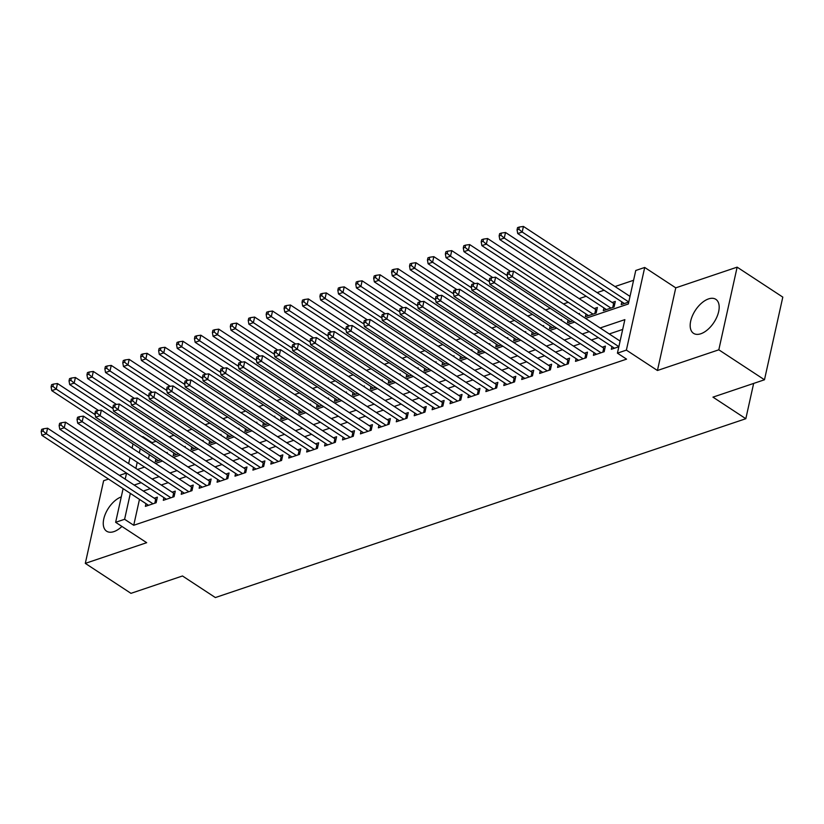 <?xml version="1.0" encoding="UTF-8"?>
<svg xmlns="http://www.w3.org/2000/svg" width="824" height="824" viewBox="0 0 824 824"><rect width="100%" height="100%" fill="white"/><g stroke="black" fill="none" stroke-linecap="round" stroke-linejoin="round"><path stroke-width="1.24" d="M708.547 298.906A20.332 11.083 -56.7 0 0 692.5 315.613A20.332 11.083 -56.7 0 0 693.53 333.329A20.332 11.083 -56.7 0 0 700.822 333.761A20.332 11.083 -56.7 0 0 716.859 317.044A20.332 11.083 -56.7 0 0 715.84 299.339A20.332 11.083 -56.7 0 0 708.547 298.906M121.272 496.893A20.332 11.083 -56.7 0 0 105.482 513.702A20.332 11.083 -56.7 0 0 106.605 531.192A20.332 11.083 -56.7 0 0 113.897 531.624A20.332 11.083 -56.7 0 0 121.931 526.443M585.565 318.404L628.321 303.994L635.757 270.488L644.708 267.46L626.384 350.118L617.423 353.146L624.86 319.63L600.13 327.973M675.762 287.844L657.439 370.501L718.816 349.809L764.476 379.771L782.8 297.114L737.14 267.151L675.762 287.844L644.708 267.46M126.453 473.028L119.449 475.386M108.531 479.063L103.628 480.722L85.305 563.379L146.682 542.686L115.638 522.313L123.106 488.632M142.171 436.885L142.923 436.627L142.779 437.287M156.055 441.273L152.049 442.622L142.923 436.627M633.574 280.284L615.003 286.546M604.085 290.233L597.091 292.592M586.163 296.269L579.169 298.628M568.241 302.315L563.492 303.922M550.319 308.351L545.57 309.958M532.407 314.397L527.648 316.004M514.485 320.443L509.726 322.04M496.563 326.479L491.804 328.086M478.641 332.525L473.882 334.122M460.719 338.561L455.96 340.168M442.797 344.607L438.038 346.214M424.875 350.643L420.116 352.25M406.953 356.689L402.194 358.296M389.031 362.735L384.272 364.332M371.109 368.771L366.35 370.378M353.187 374.817L348.439 376.413M335.265 380.853L330.517 382.46M317.353 386.899L312.595 388.506M299.431 392.935L294.673 394.542M281.509 398.981L276.751 400.588M263.587 405.027L258.829 406.623M245.665 411.063L240.907 412.669M227.743 417.109L222.985 418.705M209.821 423.145L205.063 424.751M191.899 429.191L187.141 430.798M173.977 435.227L169.219 436.833M718.816 349.809L737.14 267.151M764.476 379.771L712.956 397.137L745.823 418.716L215.363 597.554L182.485 575.976L130.965 593.342L85.305 563.379M611.933 346.564L611.336 349.283L618.845 346.75M594.011 352.6L593.414 355.329L604.167 351.704L605.403 346.111L602.262 347.172M576.089 358.646L575.492 361.365L586.245 357.74L587.481 352.157L584.35 353.218M558.167 364.692L557.57 367.411L568.323 363.786L569.559 358.193L566.428 359.254M540.256 370.728L539.648 373.447L550.401 369.822L551.637 364.239L548.506 365.3M522.334 376.774L521.726 379.493L532.479 375.868L533.715 370.285L530.584 371.336M504.412 382.81L503.804 385.529L514.557 381.903L515.793 376.321L512.662 377.382M486.49 388.856L485.882 391.575L496.635 387.95L497.871 382.367L494.74 383.418M468.568 394.892L467.96 397.621L478.713 393.996L479.949 388.403L476.818 389.464M450.646 400.938L450.038 403.657L460.791 400.031L462.037 394.449L458.896 395.51M432.724 406.984L432.116 409.703L442.869 406.077L444.115 400.485L440.974 401.546M414.802 413.02L414.204 415.739L424.957 412.113L426.193 406.531L423.052 407.592M396.88 419.066L396.282 421.785L407.035 418.159L408.271 412.577L405.13 413.627M378.958 425.102L378.36 427.821L389.113 424.195L390.349 418.613L387.208 419.673M361.036 431.148L360.438 433.867L371.191 430.241L372.427 424.659L369.286 425.709M343.114 437.183L342.516 439.913L353.269 436.287L354.505 430.695L351.374 431.755M325.202 443.23L324.594 445.949L335.347 442.323L336.583 436.741L333.452 437.802M307.28 449.276L306.672 451.995L317.425 448.369L318.661 442.776L315.53 443.837M289.358 455.312L288.75 458.031L299.503 454.405L300.739 448.822L297.608 449.883M271.436 461.358L270.828 464.077L281.581 460.451L282.817 454.869L279.686 455.919M253.514 467.393L252.906 470.113L263.659 466.487L264.895 460.904L261.764 461.965M235.592 473.44L234.984 476.159L245.737 472.533L246.984 466.951L243.842 468.001M217.67 479.475L217.062 482.205L227.815 478.579L229.062 472.986L225.92 474.047M199.748 485.521L199.15 488.241L209.893 484.615L211.14 479.032L207.998 480.093M181.826 491.567L181.228 494.287L191.982 490.661L193.218 485.068L190.076 486.129M163.904 497.603L163.307 500.322L174.06 496.697L175.296 491.114L172.154 492.175M167.107 453.252L167.282 452.479L166.386 452.778M185.029 447.205L185.204 446.433L184.308 446.732M202.951 441.17L203.116 440.397L202.23 440.696M220.873 435.123L221.038 434.351L220.152 434.65M238.795 429.088L238.96 428.305L238.074 428.614M256.717 423.042L256.882 422.269L255.996 422.568M274.629 416.996L274.804 416.223L273.918 416.532M292.551 410.96L292.726 410.187L291.83 410.486M310.473 404.914L310.648 404.141L309.752 404.44M328.395 398.878L328.57 398.105L327.674 398.404M346.317 392.832L346.492 392.059L345.596 392.358M364.239 386.796L364.414 386.013L363.518 386.322M382.161 380.75L382.336 379.977L381.44 380.276M400.083 374.704L400.258 373.931L399.362 374.24M418.005 368.668L418.17 367.895L417.284 368.194M435.927 362.622L436.092 361.849L435.206 362.148M453.849 356.586L454.014 355.813L453.128 356.112M471.771 350.54L471.936 349.767L471.05 350.066M489.693 344.504L489.858 343.721L488.972 344.03M507.605 338.458L507.78 337.686L506.884 337.984M525.527 332.412L525.702 331.639L524.806 331.948M543.449 326.376L543.624 325.604L542.728 325.902M561.371 320.33L561.546 319.558L560.65 319.856M579.293 314.294L579.468 313.522L578.572 313.82M585.998 313.965L585.401 316.684L596.143 313.058L597.39 307.476L594.248 308.537M603.92 307.929L603.312 310.648L614.065 307.022L615.312 301.429L612.17 302.49M152.049 442.622L151.904 443.271M149.381 454.693L148.464 458.813M155.891 458.968L155.283 461.687L160.67 459.874M173.812 452.922L173.205 455.641L178.592 453.828M191.734 446.886L191.127 449.605L196.514 447.793M209.657 440.84L209.049 443.559L214.436 441.746M227.578 434.804L226.971 437.523L232.347 435.711M245.5 428.758L244.893 431.477L250.269 429.664M263.423 422.712L262.815 425.431L268.191 423.618M281.334 416.676L280.737 419.395L286.113 417.583M299.256 410.63L298.659 413.349L304.035 411.537M317.178 404.594L316.581 407.313L321.957 405.501M335.1 398.548L334.503 401.267L339.879 399.455M353.022 392.512L352.425 395.232L357.801 393.419M370.944 386.466L370.337 389.186L375.723 387.373M388.866 380.42L388.259 383.139L393.645 381.327M406.788 374.384L406.181 377.104L411.567 375.291M424.71 368.338L424.103 371.058L429.489 369.245M442.632 362.303L442.024 365.022L447.411 363.209M460.554 356.256L459.947 358.976L465.323 357.163M478.476 350.221L477.868 352.94L483.245 351.127M496.388 344.174L495.791 346.894L501.167 345.081M514.31 338.128L513.712 340.848L519.089 339.035M532.232 332.093L531.635 334.812L537.011 332.999M550.154 326.047L549.556 328.766L554.933 326.953M568.076 320.011L567.479 322.73L572.855 320.917M621.842 301.883L621.234 304.602L628.753 302.068M139.472 499.375L133.725 525.279L626.559 359.14L617.423 353.146M622.687 329.435L609.266 333.957M598.348 337.644L591.344 340.003M580.426 343.68L573.422 346.049M562.504 349.726L555.5 352.085M544.582 355.772L537.578 358.131M526.66 361.808L519.656 364.167M508.738 367.854L501.734 370.213M490.816 373.89L483.812 376.249M472.894 379.936L465.89 382.295M454.972 385.972L447.978 388.341M437.05 392.018L430.056 394.377M419.128 398.064L412.134 400.423M401.206 404.1L394.212 406.459M383.294 410.146L376.29 412.505M365.372 416.182L358.368 418.541M347.45 422.228L340.446 424.587M329.528 428.264L322.524 430.633M311.606 434.31L304.602 436.668M293.684 440.356L286.68 442.715M275.762 446.392L268.758 448.75M257.84 452.438L250.836 454.797M239.918 458.474L232.914 460.832M221.996 464.52L215.002 466.878M204.074 470.556L197.08 472.914M186.152 476.602L179.158 478.96M168.24 482.637L161.236 485.006M150.318 488.683L143.314 491.042M145.982 503.649L145.385 506.369L156.138 502.743L157.374 497.16L154.232 498.211M745.823 418.716L753.651 383.418M657.439 370.501L626.384 350.118M133.725 525.279L124.599 519.285L115.638 522.313M137.536 469.453L144.54 467.095M155.458 463.407L162.462 461.049M173.38 457.372L180.384 455.002M191.302 451.325L198.306 448.967M209.224 445.279L216.228 442.921M227.146 439.243L234.14 436.885M245.068 433.197L252.062 430.839M262.99 427.162L269.984 424.803M280.912 421.116L287.906 418.757M298.824 415.08L305.828 412.711M316.746 409.034L323.75 406.675M334.668 402.988L341.672 400.629M352.59 396.952L359.594 394.593M370.512 390.906L377.516 388.547M388.434 384.87L395.438 382.511M406.356 378.824L413.36 376.465M424.278 372.788L431.282 370.419M442.2 366.742L449.193 364.383M460.122 360.696L467.115 358.337M478.044 354.66L485.037 352.301M495.966 348.614L502.959 346.255M513.877 342.578L520.881 340.219M531.799 336.532L538.803 334.173M549.721 330.496L556.725 328.127M567.643 324.45L574.647 322.091M140.245 448.699L139.328 452.819M137.227 462.295L135.888 468.362M125.197 479.156L126.546 473.089M128.647 463.613L129.996 457.547M132.087 448.071L133.004 443.951M130.336 493.38L124.599 519.285M589.212 331.65L582.207 334.008M571.289 337.696L564.286 340.054M553.368 343.732L546.364 346.09M535.446 349.778L528.452 352.136M517.524 355.813L510.53 358.172M499.602 361.86L492.608 364.218M481.679 367.895L474.686 370.264M463.768 373.942L456.764 376.3M445.846 379.988L438.842 382.346M427.924 386.023L420.92 388.382M410.002 392.07L402.998 394.428M392.08 398.105L385.076 400.464M374.158 404.151L367.154 406.51M356.236 410.187L349.232 412.546M338.314 416.233L331.31 418.592M320.392 422.269L313.388 424.638M302.47 428.315L295.476 430.674M284.548 434.361L277.554 436.72M266.626 440.397L259.632 442.756M248.714 446.443L241.71 448.802M230.792 452.479L223.788 454.838M212.87 458.525L205.866 460.884M194.948 464.561L187.944 466.93M177.026 470.607L170.022 472.966M159.104 476.653L152.1 479.012M141.182 482.689L134.178 485.048M154.809 503.186L155.695 499.169L47.576 428.212L46.34 433.795L152.996 503.794M42.992 431.014L43.487 428.779L41.694 429.386L41.2 431.622L42.992 431.014L46.34 433.795L41.859 435.309L148.516 505.308M155.695 499.169A2.606 1.246 -167.5 0 0 156.508 499.581L156.807 499.694M47.576 428.212L43.487 428.779M41.2 431.622L41.859 435.309M98.54 410.476L57.484 383.531L56.248 389.113L51.768 390.627L158.424 460.626M95.172 414.668L56.248 389.113L52.901 386.332L53.395 384.108L51.603 384.705L51.109 386.94L52.901 386.332M51.768 390.627L51.109 386.94M53.395 384.108L57.484 383.531M172.731 497.15L173.617 493.133L65.498 422.166L64.262 427.759L170.918 497.758M60.914 424.978L61.409 422.743L59.616 423.34L59.122 425.575L60.914 424.978L64.262 427.759L59.781 429.263L166.438 499.272M173.617 493.133A2.606 1.246 -167.5 0 0 174.43 493.535L174.729 493.648M65.498 422.166L61.409 422.743M59.122 425.575L59.781 429.263M190.653 491.104L191.539 487.087L83.42 416.13L82.184 421.713L188.84 491.712M78.836 418.932L79.331 416.697L77.538 417.304L77.044 419.54L78.836 418.932L82.184 421.713L77.703 423.227L184.36 493.226M191.539 487.087A2.606 1.246 -167.5 0 0 192.352 487.489L192.651 487.602M83.42 416.13L79.331 416.697M77.044 419.54L77.703 423.227M208.575 485.068L209.461 481.051L101.342 410.084L100.106 415.677L206.762 485.676M96.758 412.896L97.253 410.661L95.46 411.258L94.966 413.493L96.758 412.896L100.106 415.677L95.625 417.181L202.282 487.18M209.461 481.051A2.606 1.246 -167.5 0 0 210.275 481.453L210.573 481.566M101.342 410.084L97.253 410.661M94.966 413.493L95.625 417.181M226.497 479.022L227.383 475.005L119.264 404.048L118.028 409.631L224.684 479.63M114.68 406.85L115.175 404.615L113.382 405.223L112.888 407.458L114.68 406.85L118.028 409.631L113.547 411.145L220.204 481.144M227.383 475.005A2.606 1.246 -167.5 0 0 228.197 475.407L228.495 475.52M119.264 404.048L115.175 404.615M112.888 407.458L113.547 411.145M116.462 404.44L75.406 377.495L74.17 383.078L69.69 384.581L176.346 454.591M113.094 408.622L74.17 383.078L70.823 380.297L71.317 378.062L69.525 378.669L69.031 380.904L70.823 380.297M69.69 384.581L69.031 380.904M71.317 378.062L75.406 377.495M134.384 398.394L93.328 371.449L92.082 377.031L87.602 378.546L194.268 448.544M131.016 402.586L92.082 377.031L88.745 374.251L89.239 372.015L87.447 372.623L86.953 374.858L88.745 374.251M87.602 378.546L86.953 374.858M89.239 372.015L93.328 371.449M152.306 392.358L111.25 365.403L110.004 370.996L105.524 372.5L212.19 442.509M148.938 396.54L110.004 370.996L106.656 368.215L107.161 365.98L105.369 366.577L104.864 368.812L106.656 368.215M105.524 372.5L104.864 368.812M107.161 365.98L111.25 365.403M170.228 386.312L129.172 359.367L127.926 364.95L123.445 366.464L230.112 436.463M166.86 390.504L127.926 364.95L124.579 362.169L125.073 359.933L123.281 360.541L122.786 362.776L124.579 362.169M123.445 366.464L122.786 362.776M125.073 359.933L129.172 359.367M244.409 472.976L245.305 468.969L137.186 398.002L135.95 403.585L242.606 473.594M132.602 400.804L133.097 398.579L131.304 399.177L130.81 401.412L132.602 400.804L135.95 403.585L131.469 405.099L238.126 475.098M245.305 468.969A2.606 1.246 -167.5 0 0 246.118 469.371L246.417 469.484M137.186 398.002L133.097 398.579M130.81 401.412L131.469 405.099M188.15 380.266L147.084 353.321L145.848 358.914L141.368 360.418L248.034 430.416M184.782 384.458L145.848 358.914L142.5 356.133L142.995 353.898L141.203 354.495L140.708 356.73L142.5 356.133M141.368 360.418L140.708 356.73M142.995 353.898L147.084 353.321M262.331 466.94L263.227 462.923L155.108 391.966L153.861 397.549L260.528 467.548M150.524 394.768L151.019 392.533L149.226 393.141L148.732 395.376L150.524 394.768L153.861 397.549L149.381 399.053L256.048 469.062M263.227 462.923A2.606 1.246 -167.5 0 0 264.041 463.325L264.339 463.438M155.108 391.966L151.019 392.533M148.732 395.376L149.381 399.053M206.062 374.23L165.006 347.285L163.77 352.868L159.29 354.382L265.946 424.381M202.704 378.412L163.77 352.868L160.423 350.087L160.917 347.852L159.125 348.459L158.63 350.694L160.423 350.087M159.29 354.382L158.63 350.694M160.917 347.852L165.006 347.285M280.253 460.894L281.149 456.877L173.03 385.92L171.783 391.503L278.45 461.512M168.436 388.722L168.941 386.487L167.148 387.095L166.644 389.33L168.436 388.722L171.783 391.503L167.303 393.017L273.97 463.016M281.149 456.877A2.606 1.246 -167.5 0 0 281.963 457.289L282.261 457.402M173.03 385.92L168.941 386.487M166.644 389.33L167.303 393.017M223.984 368.184L182.928 341.239L181.692 346.822L177.212 348.336L283.868 418.334M220.616 372.376L181.692 346.822L178.345 344.041L178.839 341.816L177.047 342.413L176.552 344.648L178.345 344.041M177.212 348.336L176.552 344.648M178.839 341.816L182.928 341.239M298.175 454.858L299.071 450.841L190.941 379.874L189.705 385.467L296.372 455.466M186.358 382.686L186.852 380.451L185.06 381.048L184.566 383.284L186.358 382.686L189.705 385.467L185.225 386.971L291.892 456.98M299.071 450.841A2.606 1.246 -167.5 0 0 299.874 451.243L300.183 451.356M190.941 379.874L186.852 380.451M184.566 383.284L185.225 386.971M241.906 362.148L200.85 335.203L199.614 340.786L195.133 342.29L301.79 412.299M238.538 366.33L199.614 340.786L196.267 338.005L196.761 335.77L194.969 336.377L194.474 338.613L196.267 338.005M195.133 342.29L194.474 338.613M196.761 335.77L200.85 335.203M316.097 448.812L316.993 444.795L208.863 373.839L207.627 379.421L314.294 449.42M204.28 376.64L204.774 374.405L202.982 375.013L202.488 377.248L204.28 376.64L207.627 379.421L203.147 380.935L309.814 450.934M316.993 444.795A2.606 1.246 -167.5 0 0 317.796 445.197L318.105 445.31M208.863 373.839L204.774 374.405M202.488 377.248L203.147 380.935M259.828 356.102L218.772 329.157L217.536 334.74L213.055 336.254L319.712 406.253M256.46 360.294L217.536 334.74L214.189 331.959L214.683 329.724L212.891 330.331L212.396 332.566L214.189 331.959M213.055 336.254L212.396 332.566M214.683 329.724L218.772 329.157M334.019 442.776L334.904 438.759L226.785 367.792L225.549 373.385L332.206 443.384M222.202 370.604L222.696 368.369L220.904 368.967L220.41 371.202L222.202 370.604L225.549 373.385L221.069 374.889L327.725 444.888M334.904 438.759A2.606 1.246 -167.5 0 0 335.718 439.161L336.027 439.274M226.785 367.792L222.696 368.369M220.41 371.202L221.069 374.889M277.75 350.066L236.694 323.111L235.458 328.704L230.977 330.208L337.634 400.217M274.382 354.248L235.458 328.704L232.111 325.923L232.605 323.688L230.813 324.285L230.318 326.52L232.111 325.923M230.977 330.208L230.318 326.52M232.605 323.688L236.694 323.111M351.941 436.73L352.827 432.713L244.707 361.757L243.471 367.339L350.128 437.338M240.124 364.558L240.618 362.323L238.826 362.931L238.332 365.166L240.124 364.558L243.471 367.339L238.991 368.853L345.647 438.852M352.827 432.713A2.606 1.246 -167.5 0 0 353.64 433.115L353.949 433.228M244.707 361.757L240.618 362.323M238.332 365.166L238.991 368.853M295.672 344.02L254.616 317.075L253.38 322.658L248.9 324.172L355.556 394.171M292.304 348.212L253.38 322.658L250.032 319.877L250.527 317.642L248.735 318.249L248.24 320.484L250.032 319.877M248.9 324.172L248.24 320.484M250.527 317.642L254.616 317.075M369.863 430.684L370.748 426.678L262.629 355.711L261.393 361.293L368.05 431.302M258.046 358.512L258.54 356.287L256.748 356.885L256.254 359.12L258.046 358.512L261.393 361.293L256.913 362.807L363.569 432.806M370.748 426.678A2.606 1.246 -167.5 0 0 371.562 427.079L371.861 427.192M262.629 355.711L258.54 356.287M256.254 359.12L256.913 362.807M313.594 337.974L272.538 311.029L271.302 316.622L266.822 318.126L373.478 388.125M310.226 342.166L271.302 316.622L267.954 313.841L268.449 311.606L266.657 312.203L266.162 314.438L267.954 313.841M266.822 318.126L266.162 314.438M268.449 311.606L272.538 311.029M331.516 331.938L290.46 304.993L289.224 310.576L284.743 312.09L391.4 382.089M328.148 336.12L289.224 310.576L285.877 307.795L286.371 305.56L284.579 306.168L284.084 308.403L285.877 307.795M284.743 312.09L284.084 308.403M286.371 305.56L290.46 304.993M349.438 325.892L308.382 298.947L307.136 304.53L302.666 306.044L409.322 376.043M346.07 330.084L307.136 304.53L303.798 301.749L304.293 299.524L302.501 300.121L302.006 302.357L303.798 301.749M302.666 306.044L302.006 302.357M304.293 299.524L308.382 298.947M387.785 424.648L388.671 420.631L280.551 349.675L279.315 355.257L385.972 425.256M275.968 352.476L276.462 350.241L274.67 350.849L274.176 353.084L275.968 352.476L279.315 355.257L274.835 356.761L381.491 426.77M388.671 420.631A2.606 1.246 -167.5 0 0 389.484 421.033L389.783 421.146M280.551 349.675L276.462 350.241M274.176 353.084L274.835 356.761M405.707 418.602L406.593 414.585L298.473 343.629L297.237 349.211L403.894 419.22M293.89 346.43L294.384 344.195L292.592 344.803L292.098 347.038L293.89 346.43L297.237 349.211L292.757 350.725L399.413 420.724M406.593 414.585A2.606 1.246 -167.5 0 0 407.406 414.997L407.705 415.111M298.473 343.629L294.384 344.195M292.098 347.038L292.757 350.725M423.629 412.567L424.514 408.549L316.395 337.582L315.159 343.175L421.816 413.174M311.812 340.394L312.306 338.159L310.514 338.767L310.02 340.992L311.812 340.394L315.159 343.175L310.679 344.679L417.335 414.688M424.514 408.549A2.606 1.246 -167.5 0 0 425.328 408.951L425.627 409.065M316.395 337.582L312.306 338.159M310.02 340.992L310.679 344.679M367.36 319.856L326.304 292.911L325.058 298.494L320.577 299.998L427.244 370.007M363.992 324.038L325.058 298.494L321.71 295.713L322.215 293.478L320.423 294.086L319.918 296.321L321.71 295.713M320.577 299.998L319.918 296.321M322.215 293.478L326.304 292.911M441.551 406.52L442.437 402.503L334.317 331.547L333.081 337.129L439.738 407.128M329.734 334.348L330.228 332.113L328.436 332.721L327.942 334.956L329.734 334.348L333.081 337.129L328.601 338.643L435.257 408.642M442.437 402.503A2.606 1.246 -167.5 0 0 443.25 402.905L443.549 403.018M334.317 331.547L330.228 332.113M327.942 334.956L328.601 338.643M385.282 313.81L344.226 286.865L342.98 292.448L338.499 293.962L445.166 363.961M381.914 318.002L342.98 292.448L339.632 289.667L340.127 287.432L338.334 288.039L337.84 290.275L339.632 289.667M338.499 293.962L337.84 290.275M340.127 287.432L344.226 286.865M459.462 400.485L460.358 396.468L352.239 325.501L351.003 331.094L457.66 401.092M347.656 328.312L348.15 326.077L346.358 326.675L345.864 328.91L347.656 328.312L351.003 331.094L346.523 332.597L453.179 402.596M460.358 396.468A2.606 1.246 -167.5 0 0 461.172 396.869L461.471 396.983M352.239 325.501L348.15 326.077M345.864 328.91L346.523 332.597M403.204 307.774L362.138 280.819L360.902 286.412L356.421 287.916L463.088 357.925M399.836 311.956L360.902 286.412L357.554 283.631L358.049 281.396L356.256 281.993L355.762 284.228L357.554 283.631M356.421 287.916L355.762 284.228M358.049 281.396L362.138 280.819M477.384 394.438L478.281 390.422L370.161 319.465L368.915 325.047L475.582 395.046M365.578 322.266L366.072 320.031L364.28 320.639L363.786 322.874L365.578 322.266L368.915 325.047L364.445 326.562L471.101 396.56M478.281 390.422A2.606 1.246 -167.5 0 0 479.094 390.823L479.393 390.937M370.161 319.465L366.072 320.031M363.786 322.874L364.445 326.562M421.116 301.728L380.06 274.783L378.824 280.366L374.343 281.88L481 351.879M417.758 305.92L378.824 280.366L375.476 277.585L375.971 275.35L374.178 275.958L373.684 278.193L375.476 277.585M374.343 281.88L373.684 278.193M375.971 275.35L380.06 274.783M495.306 388.392L496.202 384.386L388.083 313.419L386.837 319.001L493.504 389.01M383.49 316.22L383.994 313.996L382.202 314.593L381.697 316.828L383.49 316.22L386.837 319.001L382.357 320.515L489.023 390.514M496.202 384.386A2.606 1.246 -167.5 0 0 497.016 384.787L497.315 384.901M388.083 313.419L383.994 313.996M381.697 316.828L382.357 320.515M439.038 295.682L397.982 268.737L396.746 274.33L392.265 275.834L498.922 345.833M435.68 299.874L396.746 274.33L393.398 271.549L393.893 269.314L392.1 269.912L391.606 272.147L393.398 271.549M392.265 275.834L391.606 272.147M393.893 269.314L397.982 268.737M513.228 382.357L514.125 378.34L406.005 307.383L404.759 312.966L511.426 382.964M401.412 310.184L401.906 307.949L400.114 308.557L399.619 310.792L401.412 310.184L404.759 312.966L400.279 314.469L506.945 384.478M514.125 378.34A2.606 1.246 -167.5 0 0 514.928 378.741L515.237 378.855M406.005 307.383L401.906 307.949M399.619 310.792L400.279 314.469M456.959 289.646L415.904 262.702L414.668 268.284L410.187 269.798L516.844 339.797M453.591 293.828L414.668 268.284L411.32 265.503L411.815 263.268L410.022 263.876L409.528 266.111L411.32 265.503M410.187 269.798L409.528 266.111M411.815 263.268L415.904 262.702M531.15 376.311L532.046 372.293L423.917 301.337L422.681 306.919L529.348 376.928M419.334 304.138L419.828 301.903L418.036 302.511L417.541 304.746L419.334 304.138L422.681 306.919L418.201 308.433L524.867 378.432M532.046 372.293A2.606 1.246 -167.5 0 0 532.85 372.706L533.159 372.819M423.917 301.337L419.828 301.903M417.541 304.746L418.201 308.433M474.882 283.6L433.826 256.655L432.59 262.238L428.109 263.752L534.766 333.751M471.513 287.792L432.59 262.238L429.242 259.457L429.737 257.232L427.944 257.83L427.45 260.065L429.242 259.457M428.109 263.752L427.45 260.065M429.737 257.232L433.826 256.655M549.072 370.275L549.969 366.258L441.839 295.291L440.603 300.884L547.26 370.882M437.256 298.103L437.75 295.868L435.958 296.475L435.463 298.7L437.256 298.103L440.603 300.884L436.123 302.387L542.779 372.397M549.969 366.258A2.606 1.246 -167.5 0 0 550.772 366.659L551.081 366.773M441.839 295.291L437.75 295.868M435.463 298.7L436.123 302.387M492.803 277.564L451.748 250.62L450.512 256.202L446.031 257.706L552.688 327.715M489.435 281.746L450.512 256.202L447.164 253.421L447.659 251.186L445.866 251.794L445.372 254.029L447.164 253.421M446.031 257.706L445.372 254.029M447.659 251.186L451.748 250.62M566.994 364.229L567.88 360.212L459.761 289.255L458.525 294.838L565.182 364.836M455.178 292.057L455.672 289.821L453.88 290.429L453.385 292.664L455.178 292.057L458.525 294.838L454.045 296.352L560.701 366.35M567.88 360.212A2.606 1.246 -167.5 0 0 568.694 360.613L569.003 360.727M459.761 289.255L455.672 289.821M453.385 292.664L454.045 296.352M584.916 358.193L585.802 354.176L477.683 283.209L476.447 288.802L583.104 358.801M473.1 286.021L473.594 283.786L471.802 284.383L471.307 286.618L473.1 286.021L476.447 288.802L471.967 290.306L578.623 360.304M585.802 354.176A2.606 1.246 -167.5 0 0 586.616 354.577L586.915 354.691M477.683 283.209L473.594 283.786M471.307 286.618L471.967 290.306M602.838 352.147L603.724 348.13L495.605 277.173L494.369 282.756L601.026 352.754M491.022 279.975L491.516 277.739L489.724 278.347L489.229 280.582L491.022 279.975L494.369 282.756L489.889 284.27L596.545 354.269M603.724 348.13A2.606 1.246 -167.5 0 0 604.538 348.531L604.837 348.645M495.605 277.173L491.516 277.739M489.229 280.582L489.889 284.27M510.726 271.518L469.67 244.573L468.434 250.156L463.953 251.67L570.61 321.669M507.357 275.71L468.434 250.156L465.086 247.375L465.581 245.14L463.788 245.748L463.294 247.983L465.086 247.375M463.953 251.67L463.294 247.983M465.581 245.14L469.67 244.573M596.823 310.009L596.524 309.896A2.606 1.246 12.5 0 1 595.711 309.494L487.592 238.527L486.356 244.12L481.875 245.624L588.532 315.633M593.012 314.119L486.356 244.12L483.008 241.339L483.503 239.104L481.71 239.702L481.216 241.937L483.008 241.339M481.875 245.624L481.216 241.937M483.503 239.104L487.592 238.527M614.745 303.963L614.447 303.85A2.606 1.246 12.5 0 1 613.633 303.448L505.514 232.492L504.278 238.074L499.797 239.588L606.454 309.587M610.934 308.073L504.278 238.074L500.93 235.293L501.425 233.058L499.632 233.666L499.138 235.901L500.93 235.293M499.797 239.588L499.138 235.901M501.425 233.058L505.514 232.492M620.101 341.074L513.527 271.127L512.291 276.709L618.865 346.657M508.944 273.928L509.438 271.704L507.646 272.301L507.151 274.536L508.944 273.928L512.291 276.709L507.811 278.224L614.467 348.222M513.527 271.127L509.438 271.704M507.151 274.536L507.811 278.224M630.01 296.393L523.436 226.446L522.2 232.038L517.719 233.542L624.376 303.541M628.774 301.975L522.2 232.038L518.852 229.257L519.347 227.022L517.554 227.62L517.06 229.855L518.852 229.257M517.719 233.542L517.06 229.855M519.347 227.022L523.436 226.446M155.777 502.856L156.508 499.581M173.699 496.821L174.43 493.535M191.621 490.774L192.352 487.489M209.543 484.739L210.275 481.453M227.465 478.692L228.197 475.407M245.387 472.657L246.118 469.371M263.309 466.611L264.041 463.325M281.231 460.565L281.963 457.289M299.153 454.529L299.874 451.243M317.075 448.483L317.796 445.197M334.997 442.447L335.718 439.161M352.909 436.401L353.64 433.115M370.831 430.365L371.562 427.079M388.753 424.319L389.484 421.033M406.675 418.273L407.406 414.997M424.597 412.237L425.328 408.951M442.519 406.191L443.25 402.905M460.441 400.155L461.172 396.869M478.363 394.109L479.094 390.823M496.285 388.073L497.016 384.787M514.207 382.027L514.928 378.741M532.129 375.981L532.85 372.706M550.051 369.945L550.772 366.659M567.973 363.899L568.694 360.613M585.885 357.863L586.616 354.577M603.807 351.817L604.538 348.531M596.524 309.896L595.793 313.182M595.711 309.494L594.825 313.511M614.447 303.85L613.715 307.136M613.633 303.448L612.747 307.465"/></g></svg>
